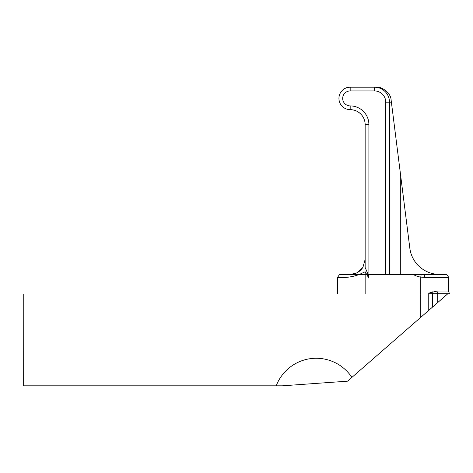 <?xml version="1.0" encoding="UTF-8"?>
<svg xmlns="http://www.w3.org/2000/svg" width="473" height="473" viewBox="0 0 473 473"><rect width="100%" height="100%" fill="white"/><g stroke="black" fill="none" stroke-linecap="round" stroke-linejoin="round"><path stroke-width="0.71" d="M350.375 274.429L350.174 274.411C339.774 274.411 333.583 274.411 350.174 274.411L350.487 274.411C335.984 274.884 335.984 274.884 350.487 274.411L359.403 274.411C347.821 278.928 336.936 277.166 337.568 277.332C337.468 277.184 347.679 278.916 359.403 274.411L366.652 274.411L368.899 278.177L368.106 274.411L443.337 274.411M350.174 274.411L385.749 274.411L385.749 102.162L385.749 274.411M350.304 276.876L355.034 275.842M437.105 291.037L448.351 291.037L449.35 293.254L428.757 293.254L437.105 291.037A2.968 1.756 -90 0 0 437.696 293.254L437.696 302.578L420.769 317.336L420.769 294.005L23.756 294.005L23.756 357.482M445.117 274.411L443.13 274.411L445.117 274.411M448.351 291.037L448.351 277.379L424.447 277.379A2.968 0.396 -90 0 0 424.05 274.411M340.406 274.411L339.519 274.541L337.568 277.332L337.568 294.005M424.447 277.379L420.769 277.125L421.189 274.411M433.091 291.693L429.011 293.148M449.35 293.254L449.35 294.005L447.529 294.005L437.696 302.578M23.756 311.187L23.65 385.814L276.22 385.814A42.824 42.824 0 0 1 351.894 377.383L420.769 317.336M276.22 385.814L282.416 385.814L347.537 381.179L351.894 377.383M400.726 274.411L400.726 176.086L409.837 248.213A29.959 29.959 0 0 0 439.559 274.411L413.148 274.411A21.516 21.516 0 0 0 420.769 277.125L420.769 294.005M359.403 274.411L365.15 271.78L366.652 274.411L368.106 274.411L365.15 267.511L365.15 124.63A14.976 14.976 0 0 0 350.174 109.653A14.976 14.976 0 0 1 365.15 124.63L368.899 124.63A18.725 18.725 0 0 0 350.174 105.905A7.491 7.491 0 0 1 342.683 98.419A7.491 7.491 0 0 1 350.174 90.928L374.515 90.928A11.234 11.234 0 0 1 385.749 102.162L389.492 102.162A14.976 14.976 0 0 0 374.515 87.186L350.174 87.186A11.234 11.234 0 0 0 338.94 98.419A11.234 11.234 0 0 0 350.174 109.653A11.234 11.234 0 0 1 338.94 98.419A11.234 11.234 0 0 1 350.174 87.186L374.515 87.186L374.515 90.928M357.742 272.318L362.779 267.523A14.976 14.976 0 0 1 350.511 274.405L356.169 273.158C359.202 271.644 361.455 269.681 362.933 267.28L365.15 259.435M389.492 274.411L389.492 102.162L391.384 102.162L391.147 100.282C390.84 91.656 380.055 86.263 376.289 87.186L374.515 87.186M400.726 176.086L391.384 102.162M376.289 87.186L382.166 88.386M368.899 278.177L368.899 124.63M365.15 271.892L365.15 294.005M428.757 293.254L428.757 310.377M432.476 293.254L432.476 307.125M350.174 87.186L350.174 90.928M350.174 109.653L350.174 105.905M448.351 277.379C448.191 275.593 447.204 274.606 445.389 274.411"/></g></svg>
